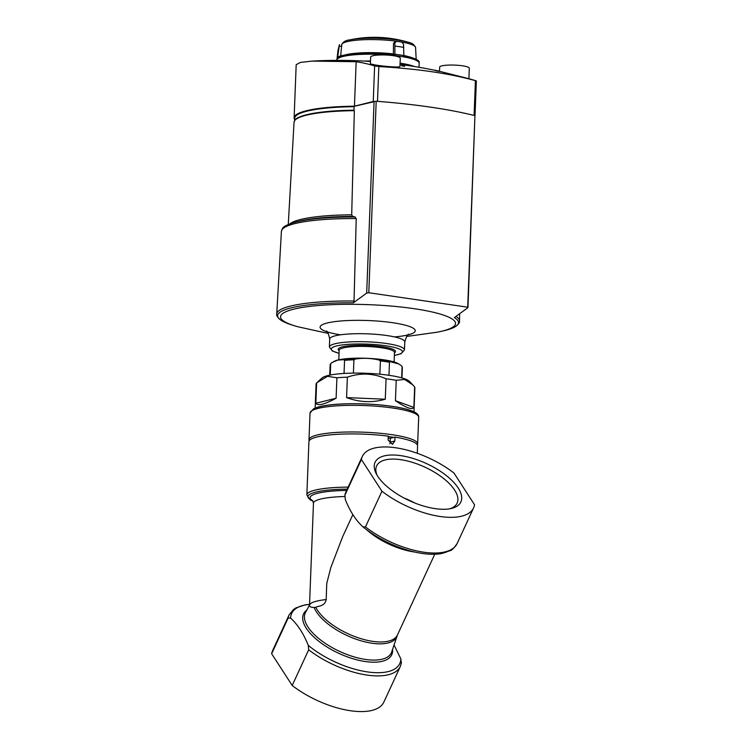 <?xml version="1.0" encoding="UTF-8"?>
<svg xmlns="http://www.w3.org/2000/svg" width="748" height="748" viewBox="0 0 748 748"><rect width="100%" height="100%" fill="white"/><g stroke="black" fill="none" stroke-linecap="round" stroke-linejoin="round"><path stroke-width="1.12" d="M347.231 489.108A53.202 9.406 2.2 0 0 312.309 500.618C310.738 500.814 308.924 498.888 306.867 494.839L308.915 441.647A54.37 9.612 2.2 0 1 388.249 436.14L388.1 440.03L392.494 444.34L394.832 441.011L394.991 437.122A54.37 9.612 2.2 0 1 414.916 442.704A54.37 9.612 2.2 0 1 417.58 445.845L417.3 453.288M315.17 407.997L316.086 384.079A49.433 8.742 2.2 0 1 316.628 382.873L315.843 403.294C317.937 406.099 324.697 404.406 336.114 398.207L336.899 377.787A49.433 8.742 2.2 0 1 347.371 377.179L346.586 397.59C359.433 402.368 372.336 402.92 385.285 399.226L386.08 378.815A49.433 8.742 2.2 0 1 396.225 380.293L395.44 400.713C405.986 407.838 412.129 410.082 413.868 407.436L414.663 387.015A49.433 8.742 2.2 0 1 414.878 387.903L413.953 411.811M317.909 381.686L321.995 378.03A44.487 7.863 2.2 0 1 365.978 373.271A44.487 7.863 2.2 0 1 409.455 381.405L412.728 384.827L404.556 379.442L396.225 380.293M336.899 377.787L327.502 376.309L316.628 382.873M386.08 378.815C373.402 373.149 360.499 372.607 347.371 377.179M414.663 387.015L412.728 384.827M326.193 599.55C324.828 606.637 318.339 605.721 315.824 607.292L314.151 607.47C311.112 607.451 309.569 606.768 309.522 605.422A47.451 8.387 2.2 0 1 309.522 605.263A47.451 8.387 2.2 0 1 326.193 599.55L326.745 583.496L330.831 567.545L342.575 536.896L352.86 514.633M345.324 499.599C350.027 511.351 355.926 520.458 363.023 526.91L365.463 526.919L381.957 491.23L361.396 459.515L344.912 495.195L345.324 499.599M381.957 491.23A61.289 26.489 24.8 0 0 473.606 507.855A61.289 26.489 24.8 0 0 474.541 504.769L453.98 473.045A61.289 26.489 24.8 0 0 362.331 456.43A61.289 26.489 24.8 0 0 361.396 459.515M394.327 645.524L400.863 658.923L401.274 663.326M308.69 649.788A61.289 26.489 24.8 0 0 400.348 666.412L383.855 702.091A61.289 26.489 24.8 0 1 292.206 685.477L308.69 649.788L308.279 645.384C303.576 633.631 297.667 624.524 290.579 618.072L288.13 618.072L271.646 653.752A61.289 26.489 24.8 0 1 272.581 650.667L289.065 614.987A61.289 26.489 24.8 0 0 288.13 618.072M365.463 526.919A61.289 26.489 24.8 0 0 457.122 543.534C454.045 548.06 451.745 550.435 450.221 550.64L441.152 553.642C431.942 555.1 421.021 554.025 408.38 550.406C391.288 545.301 376.235 537.532 363.229 527.097L363.023 526.91M345.838 492.109L344.912 495.195A61.289 26.489 24.8 0 1 345.838 492.109L362.331 456.43M435.14 508.631A47.255 20.42 -155.2 0 1 376.207 473.624A47.255 20.42 -155.2 0 1 426.538 463.601A47.255 20.42 -155.2 0 1 451.521 508.425A47.255 20.42 -155.2 0 1 435.14 508.631M292.206 685.477L271.646 653.752M394.991 437.122L390.325 438.291L390.176 442.18A3.955 3.329 -104.1 0 1 389.83 443.714M395.44 400.713L413.868 407.436M315.843 403.294L336.114 398.207M346.586 397.59L385.285 399.226M388.184 437.982L390.325 438.291M377.029 475.12A44.338 19.158 -155.2 0 1 376.618 465.939A44.338 19.158 -155.2 0 1 424.901 467.145A44.338 19.158 -155.2 0 1 457.112 503.133A44.338 19.158 -155.2 0 1 449.847 508.771M403.985 497.99A44.338 19.158 -155.2 0 1 414.962 503.058M388.969 375.3L389.474 362.256L390.185 361.658A35.633 6.302 -177.8 0 0 379.021 360.022C371.232 358.17 363.341 357.834 355.365 359.031L353.926 359.807L353.411 373.102M355.365 359.031A35.633 6.302 -177.8 0 0 343.856 359.695L344.557 360.358L344.052 373.439M379.021 360.022L380.405 360.929L379.891 374.206M330.691 363.837A36.128 6.386 -177.8 0 0 330.139 364.884L331.467 362.808L330.691 363.837L330.261 375.047M401.957 377.936L402.349 367.67A36.128 6.386 -177.8 0 0 402.087 366.847L401.452 365.763L402.087 366.847L401.667 377.852M343.856 359.695L337.703 360.106L331.467 362.808M401.452 365.763L398.188 363.603A33.482 5.919 -177.8 0 0 370.354 358.479A33.482 5.919 -177.8 0 0 337.816 360.04A33.482 5.919 -177.8 0 0 334.599 361.144L333.608 361.63M398.862 364.005L390.185 361.658M352.486 106.721L376.197 101.223A177.949 31.463 2.2 0 1 474.933 115.66L467.977 307.475M295.423 119.755A81.065 14.334 -177.8 0 1 353.982 110.208L354.113 106.693A81.065 14.334 -177.8 0 0 294.703 118.203L294.619 120.522M354.907 217.013L356.226 218.575A89.984 15.914 -177.8 0 0 281.407 231.31C282.978 227.598 281.51 226.915 292.795 222.848C306.68 218.912 327.465 216.957 355.16 216.985L352.682 216.424L351.7 214.816L354.346 110.676A81.569 14.427 -177.8 0 0 294.048 122.204L288.279 224.465M351.7 214.816A83.43 14.754 -177.8 0 0 289.934 223.802M352.682 216.424A84.861 15.007 -177.8 0 0 305.474 219.865A84.861 15.007 -177.8 0 0 298.359 221.417M356.226 218.575L354.038 301.005A91.452 16.166 -177.8 0 0 276.741 313.936A91.452 16.166 -177.8 0 0 276.741 313.992C276.227 315.6 277.723 317.741 281.248 320.425A90.527 16.007 -177.8 0 0 292.346 325.1L294.815 325.866A87.535 15.474 2.2 0 1 293.506 309.233A87.535 15.474 2.2 0 1 413.822 308.644A87.535 15.474 2.2 0 1 442.554 331.027A87.535 15.474 2.2 0 1 440.581 331.495A87.535 15.474 2.2 0 1 437.178 332.206L406.622 336.469M440.581 331.495L443.096 330.925A90.527 16.007 -177.8 0 0 445.144 330.438A90.527 16.007 -177.8 0 0 454.522 327.119C458.244 324.716 459.908 322.697 459.515 321.051A91.452 16.166 -177.8 0 0 459.515 321.004A91.452 16.166 -177.8 0 0 456.037 316.395M354.038 301.005L353.337 302.818A90.527 16.007 -177.8 0 0 281.248 320.425M454.522 327.119A90.527 16.007 -177.8 0 0 454.345 317.582L467.678 307.867L467.537 307.176L368.801 292.739L366.679 293.104L353.337 302.818M467.678 307.867L474.933 115.66M328.288 333.44L298.153 326.829A87.535 15.474 2.2 0 1 294.815 325.866M394.112 361.957L394.476 352.448A27.685 4.89 -177.8 0 0 374.439 346.95A27.685 4.89 -177.8 0 0 343.257 347.932A27.685 4.89 -177.8 0 0 339.162 350.307L338.797 359.816M394.467 352.888L395.009 352.401A28.667 5.068 -177.8 0 0 377.198 346.062A28.667 5.068 -177.8 0 0 342.453 346.838A28.667 5.068 -177.8 0 0 338.638 350.223L339.143 350.747M378.843 66.544L377.497 101.326A177.949 31.463 -177.8 0 1 474.082 115.444L475.429 80.672C449.716 73.482 417.524 68.779 378.843 66.544L374.617 65.936L373.243 101.485L354.44 106.197A81.663 14.436 -177.8 0 0 294.123 117.791A81.663 14.436 -177.8 0 0 294.656 119.549M475.793 80.728A470.791 239.874 -81.7 0 0 474.55 80.354A474.531 474.531 0 0 0 468.903 78.699L439.506 71.294A474.531 474.531 0 0 0 439.272 71.238M374.617 65.936A470.791 239.874 98.3 0 0 356.16 61.71L312.038 61.102L300.294 62.449L296.18 64.702L294.123 117.791M404.696 65.899A474.428 241.726 -81.7 0 0 404.35 65.805A458.646 386.23 75.9 0 0 403.378 65.702A474.382 241.698 -81.7 0 0 402.106 65.385A459.3 386.781 75.9 0 0 401.517 65.328L401.508 65.59A473.456 52.538 93.4 0 1 401.807 65.815A474.054 241.529 98.3 0 1 402.162 65.908A458.197 385.856 -104.1 0 1 403.135 66.002A474.101 241.557 98.3 0 1 404.042 66.235A457.72 385.444 -104.1 0 1 404.631 66.301L404.64 66.039A474.382 241.698 -81.7 0 0 403.733 65.796A458.459 386.071 -104.1 0 1 404.696 65.899L404.687 66.151A458.197 385.856 -104.1 0 0 404.64 66.142M434.971 70.48A458.655 386.23 -104.1 0 1 435.56 70.593L435.57 70.34A458.907 386.454 -104.1 0 0 434.981 70.228L437.711 70.854M435.458 70.303L437.028 70.639A463.564 119.792 89.5 0 0 436.262 70.555L436.252 70.817A474.176 241.595 98.3 0 1 436.748 70.948A457.72 385.444 -104.1 0 1 439.263 71.443L439.272 71.182A474.307 241.66 -81.7 0 0 438.917 71.088A458.169 385.828 75.9 0 0 437.019 70.714A463.414 119.755 -90.5 0 1 437.664 70.789L437.664 70.836M399.956 66.385C401.022 68.33 369.007 65.057 370.4 63.402L370.643 57.044A14.829 2.618 -177.8 0 1 385.566 54.997A14.829 2.618 -177.8 0 1 400.283 58.194L399.965 66.385M401.517 65.328A473.699 52.566 93.4 0 1 401.816 65.562A474.307 241.66 98.3 0 1 402.172 65.646L402.162 65.908M402.172 65.646A458.459 386.071 -104.1 0 1 403.144 65.74L403.135 66.002M403.144 65.74A474.354 241.688 98.3 0 1 404.051 65.983L404.042 66.235M404.051 65.983A457.982 385.669 -104.1 0 1 404.64 66.039M436.262 70.555A474.428 241.726 98.3 0 1 436.757 70.686L436.748 70.948M436.757 70.686A457.982 385.669 -104.1 0 1 439.272 71.182M356.16 61.71L354.44 106.197M373.785 101.382A3.955 0.701 -177.8 0 0 373.243 101.485M327.783 107.974A79.307 14.025 2.2 0 1 352.766 106.646M402.789 65.646A474.354 241.688 -81.7 0 0 402.293 65.525A473.662 52.556 93.4 0 1 402.405 65.618A458.646 386.23 -104.1 0 1 402.789 65.646M468.903 78.699L469.305 68.283A14.829 2.618 -177.8 0 0 454.588 65.095A14.829 2.618 -177.8 0 0 439.665 67.142L439.506 71.294M419.03 67.292L419.151 63.206A41.168 7.274 -177.8 0 0 419.151 63.15A41.168 7.274 -177.8 0 0 378.301 54.361A41.168 7.274 -177.8 0 0 336.89 59.971A41.168 7.274 -177.8 0 0 336.881 60.027L336.871 60.373M419.151 63.15L419.142 62.327A41.121 7.274 -177.8 0 0 419.086 61.962A41.121 7.274 -177.8 0 0 403.864 56.109L403.537 44.216L401.76 42.094A39.354 6.956 -177.8 0 0 396.459 41.318L394.682 41.645M396.459 41.318L394.86 42.945L394.897 54.8A41.121 7.274 -177.8 0 0 337.46 58.157L339.489 44.646A39.354 6.956 -177.8 0 0 339.34 44.955L338.012 50.294A40.429 7.143 -177.8 0 0 338.002 50.303L336.89 59.971M345.81 54.735A38.111 6.741 -177.8 0 1 393.373 53.921L393.504 43.291L395.262 41.617M341.761 44.74L340.536 57.007M338.236 57.652L337.46 58.157M394.523 54.361L394.897 54.8L394.523 54.361A40.364 7.134 -177.8 0 0 338.704 57.231M306.867 494.839A54.37 9.612 2.2 0 1 348.147 487.116M312.757 500.721A51.06 9.032 2.2 0 1 346.623 490.426M309.513 605.59L313.468 503.17A47.451 8.387 2.2 0 1 344.65 496.504M363.444 527.256A59.578 25.741 24.8 0 0 449.819 550.276M366.959 530.014A45.478 19.654 24.8 0 0 414.579 552.015M306.605 610.2A48.592 21 24.8 0 0 317.124 639.923A48.592 21 24.8 0 0 366.24 661.671A48.592 21 24.8 0 0 392.625 649.947M308.279 645.384A59.578 25.741 24.8 0 0 367.371 671.9A59.578 25.741 24.8 0 0 400.863 658.923M309.55 604.431A59.578 25.741 24.8 0 0 290.579 618.072M309.896 604.29L305.287 612.874A47.451 20.505 24.8 0 0 305.511 622.299A47.451 20.505 24.8 0 0 349.007 655.239A47.451 20.505 24.8 0 0 391.438 652.686L397.403 635.117A45.675 19.738 24.8 0 1 357.815 639.792A45.675 19.738 24.8 0 1 314.151 607.47M315.824 607.292A45.478 19.654 24.8 0 0 358.096 637.754A45.478 19.654 24.8 0 0 397.469 634.93L397.403 635.117M388.24 436.533A52.397 9.266 2.2 0 1 393.953 437.384M309.139 440.862L308.989 439.702A54.37 9.612 2.2 0 1 363.696 432.194A54.37 9.612 2.2 0 1 417.655 443.901L418.693 417.262A54.37 9.612 2.2 0 0 364.725 405.556A54.37 9.612 2.2 0 0 310.027 413.064L313.683 408.66L318.517 406.912C325.614 405.07 335.59 404.023 348.437 403.752C364.51 403.518 379.629 404.462 393.785 406.594C400.834 407.697 406.501 408.997 410.774 410.502C416.309 412.41 418.945 414.654 418.693 417.262M312.262 410.474A52.397 9.266 2.2 0 1 364.79 403.957A52.397 9.266 2.2 0 1 416.655 414.514M394.832 441.011L390.176 442.18M353.926 359.807A36.128 6.386 -177.8 0 0 344.557 360.358M389.474 362.256A36.128 6.386 -177.8 0 0 380.405 360.929M366.679 293.104L374.084 101.307M368.801 292.739L376.197 101.223M394.364 355.422A35.586 6.293 -177.8 0 0 387.483 346.044A35.586 6.293 -177.8 0 0 336.553 345.978A35.586 6.293 -177.8 0 0 339.05 353.29M394.364 355.506L401.18 353.664L404.472 349.914A37.568 6.638 -177.8 0 0 377.263 342.453A37.568 6.638 -177.8 0 0 334.945 343.781A37.568 6.638 -177.8 0 0 329.391 347.007L332.355 350.98L339.04 353.365M408.847 334.356C407.81 333.832 406.454 336.357 404.78 341.93A37.568 6.638 -177.8 0 0 377.572 334.468A37.568 6.638 -177.8 0 0 335.254 335.796A37.568 6.638 -177.8 0 0 329.7 339.022L329.391 347.007M394.439 336.909A47.61 8.415 -177.8 0 0 400.535 324.08A47.61 8.415 -177.8 0 0 327.156 323.014A47.61 8.415 -177.8 0 0 340.396 334.824M414.514 66.535A41.224 7.293 -177.8 0 0 400.087 63.15M370.494 60.999A41.224 7.293 -177.8 0 0 363.855 61.065M403.742 47.386A40.429 7.143 -177.8 0 0 394.991 46.105M403.864 55.576A41.093 7.265 -177.8 0 0 394.907 54.267M338.479 49.405A40.429 7.143 -177.8 0 0 338.012 50.294M337.507 57.624A41.093 7.265 -177.8 0 0 337.011 58.615M408.071 42.197L408.071 42.197A35.642 6.302 -177.8 0 0 349.55 39.934L349.55 39.934C345.8 40.252 343.164 41.841 341.64 44.702A37.017 6.545 -177.8 0 1 362.406 39.784A37.017 6.545 -177.8 0 1 400.554 41.832A37.017 6.545 -177.8 0 1 415.589 47.563C414.299 44.59 411.793 42.804 408.071 42.197A118.633 118.633 0 0 0 349.55 39.934M410.661 57.241A38.111 6.741 -177.8 0 0 403.864 55.52M339.153 46.208L341.743 46.311M394.86 42.945L393.504 43.291M312.309 500.618A130.498 130.498 0 0 0 312.86 500.861M313.468 503.17L312.599 500.543M457.122 543.534L473.606 507.855M400.348 666.412L401.489 662.606M309.56 604.356L305.091 604.87L295.956 607.89L293.478 609.527L289.065 614.987M397.469 634.93L434.747 554.259M417.431 445.041L417.655 443.901M308.989 439.702L310.027 413.064M330.139 364.884L329.746 375.15M402.349 367.67L401.826 366.146M353.991 110.199C337.198 110.424 323.286 111.527 312.243 113.518C293.88 117.604 295.366 119.39 294.048 122.204M304.352 220.08L305.474 219.865M281.407 231.31L276.741 313.936M459.665 313.786L459.515 321.004M404.78 341.93L404.472 349.914M329.7 339.022C328.466 333.337 327.306 330.709 326.231 331.168M434.766 70.284A474.531 474.531 0 0 0 400.04 64.403M370.475 61.467A474.531 474.531 0 0 0 312.038 61.102M476.354 80.915L475.008 115.678M416.169 59.251L415.589 47.563M403.574 55.67C418.478 58.325 419.806 62.234 419.086 61.962M394.607 54.361C368.455 50.593 335.254 55.043 337.61 57.905"/></g></svg>
